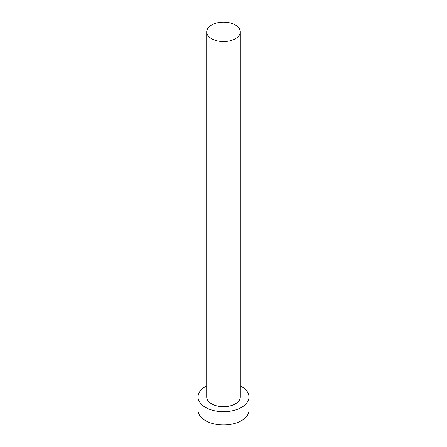 <?xml version="1.0" encoding="UTF-8"?>
<svg xmlns="http://www.w3.org/2000/svg" width="447" height="447" viewBox="0 0 447 447"><rect width="100%" height="100%" fill="white"/><g stroke="black" fill="none" stroke-linecap="round" stroke-linejoin="round"><path stroke-width="0.67" d="M211.621 38.721A16.796 9.7 0 0 0 229.926 40.822A16.796 9.7 0 0 0 240.296 31.86A16.796 9.7 0 0 0 235.379 25.004A16.796 9.7 0 0 0 217.074 22.903A16.796 9.7 0 0 0 206.704 31.86A16.796 9.7 0 0 0 211.621 38.721M206.704 31.86L206.704 396.975A16.796 9.7 0 0 0 211.621 403.831A16.796 9.7 0 0 0 229.926 405.937A16.796 9.7 0 0 0 240.296 396.975L240.296 31.86M206.704 385.912A25.485 14.712 0 0 0 198.015 396.975A25.485 14.712 0 0 0 205.48 407.379A25.485 14.712 0 0 0 233.256 410.569A25.485 14.712 0 0 0 248.985 396.975A25.485 14.712 0 0 0 241.52 386.571A25.485 14.712 0 0 0 240.296 385.912M198.015 396.975L198.015 410.217A25.485 14.712 0 0 0 205.48 420.621A25.485 14.712 0 0 0 233.256 423.812A25.485 14.712 0 0 0 248.985 410.217L248.985 396.975"/></g></svg>
